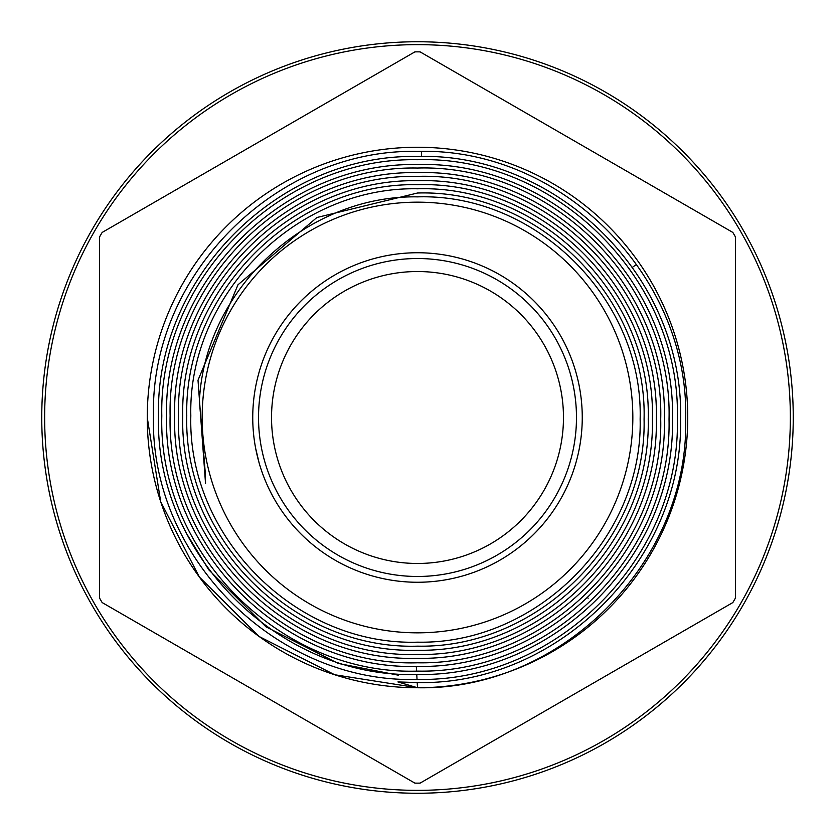 <?xml version="1.0" encoding="UTF-8"?>
<svg xmlns="http://www.w3.org/2000/svg" width="835" height="835" viewBox="0 0 835 835"><rect width="100%" height="100%" fill="white"/><g stroke="black" fill="none" stroke-linecap="round" stroke-linejoin="round"><path stroke-width="1.25" d="M417.5 44.641A372.859 372.859 0 0 1 790.359 417.5A372.859 372.859 0 0 1 417.5 790.359A372.859 372.859 0 0 1 44.641 417.5A372.859 372.859 0 0 1 417.5 44.641M417.5 41.75A375.75 375.75 0 0 1 793.25 417.5A375.75 375.75 0 0 1 417.5 793.25A375.75 375.75 0 0 1 41.75 417.5A375.75 375.75 0 0 1 417.5 41.75M587.777 597.703L588.091 598.298M102.162 602.567L414.891 783.126L102.162 602.567A365.636 365.636 0 0 1 99.553 598.058L99.553 236.942A365.636 365.636 0 0 1 102.162 232.433L414.891 51.874A365.636 365.636 0 0 1 420.109 51.874L732.838 232.433A365.636 365.636 0 0 1 735.447 236.942L735.447 598.058A365.636 365.636 0 0 1 732.838 602.567L420.109 783.126A365.636 365.636 0 0 1 414.891 783.126M417.208 682.56L417.5 687.748C560.88 690.743 689.105 562.299 685.671 419.17C689.533 275.769 561.016 147.096 417.5 151.406C276.656 148.39 150.039 274.819 153.483 415.788C149.59 557.018 276.375 683.74 417.5 679.429C556.34 682.237 680.723 558.072 677.352 419.003C681.193 280.33 556.246 155.341 417.5 159.725C280.758 156.99 158.546 279.214 161.802 415.976C158.076 552.446 280.821 675.39 417.5 671.11C551.82 673.908 672.259 553.511 669.033 419.191C672.686 284.745 552.154 163.931 417.5 168.044C285.57 165.236 166.906 283.733 170.121 415.757C166.468 548.104 285.194 666.852 417.5 662.792C547.363 665.443 663.867 549.127 660.715 419.066C664.326 289.171 547.395 172.25 417.5 176.373C289.682 173.857 175.392 288.085 178.45 416.018C174.922 543.564 289.829 658.554 417.5 654.473C543.084 656.968 655.35 544.65 652.396 419.097C655.809 293.649 543.199 180.767 417.5 184.692C294.4 182.145 183.804 292.594 186.769 415.778C183.376 539.191 293.993 649.964 417.5 646.154C538.377 648.638 647.01 540.161 644.077 419.191C647.438 297.98 538.638 189.221 417.5 193.01L316.893 217.507L237.975 284.787L198.01 380.217L205.535 483.548L205.264 472.746L199.408 401.176C204.502 289.933 306.101 194.899 417.5 196.872C536.571 193.177 643.441 300.036 640.142 419.149C643.023 538.011 536.268 644.62 417.5 642.167C296.154 645.893 187.489 537.082 190.818 415.809C187.885 294.807 296.602 186.268 417.5 188.793C541.017 184.984 651.571 295.809 648.221 419.097C651.164 542.364 540.767 652.73 417.5 650.246C292.052 654.212 179.295 541.33 182.74 416.028C179.744 290.455 291.958 178.241 417.5 180.715C545.004 176.644 659.838 291.519 656.31 418.951C659.389 546.748 545.109 660.871 417.5 658.324C287.731 662.364 171.06 545.714 174.651 415.903C171.478 286.165 287.918 169.923 417.5 172.636C549.607 168.628 668.01 287.115 664.389 419.212C667.603 550.964 549.159 669.232 417.5 666.403C283.18 670.484 162.929 549.973 166.572 415.861C163.357 281.854 283.503 161.76 417.5 164.558C553.793 160.32 676.173 282.888 672.467 418.982C675.724 555.348 553.845 677.237 417.5 674.482C279.214 678.845 154.673 554.252 158.493 416.06C155.133 277.46 279.088 153.661 417.5 156.479C558.03 152.168 684.376 278.441 680.546 419.034C683.938 559.523 558.197 685.472 417.5 682.56L397.93 681.934L417.5 687.748L334.699 674.753L259.257 636.573L199.304 576.954L160.706 501.72L147.252 417.5A270.248 270.248 0 0 1 417.5 147.252A270.248 270.248 0 0 1 687.748 417.5A270.248 270.248 0 0 1 417.5 687.748A270.248 270.248 0 0 1 147.252 417.5M421.539 151.417L421.445 156.489M417.5 271.532A145.968 145.968 0 0 0 271.532 417.5A145.968 145.968 0 0 0 417.5 563.468A145.968 145.968 0 0 0 563.468 417.5A145.968 145.968 0 0 0 417.5 271.532M417.5 202.164A215.336 215.336 0 0 1 632.836 417.5A215.336 215.336 0 0 1 417.5 632.836A215.336 215.336 0 0 1 202.164 417.5A215.336 215.336 0 0 1 417.5 202.164M258.526 417.5A158.974 158.974 0 0 0 417.5 576.474A158.974 158.974 0 0 0 576.474 417.5A158.974 158.974 0 0 0 417.5 258.526A158.974 158.974 0 0 0 258.526 417.5M420.109 783.126L732.838 602.567M187.019 534.327L208.74 569.783L266.021 626.845L338.123 663.408L398.305 675.191L338.123 663.408L266.021 626.845L208.74 569.783L187.019 534.327L208.74 569.783L266.021 626.845L338.123 663.408L398.305 675.191L338.123 663.408L266.021 626.845L208.74 569.783L187.019 534.327L208.74 569.783L266.021 626.845L338.123 663.408L398.305 675.191M259.09 462.778L255.667 448.395M417.5 582.256A164.756 164.756 0 0 1 252.744 417.5A164.756 164.756 0 0 1 417.5 252.744A164.756 164.756 0 0 1 582.256 417.5A164.756 164.756 0 0 1 417.5 582.256M732.838 232.433L420.109 51.874M414.891 51.874L102.162 232.433M629.298 269.475L629.83 269.11M632.46 267.273L636.656 264.361M417.041 679.429L416.759 674.482M416.571 671.11L416.31 666.403"/></g></svg>
